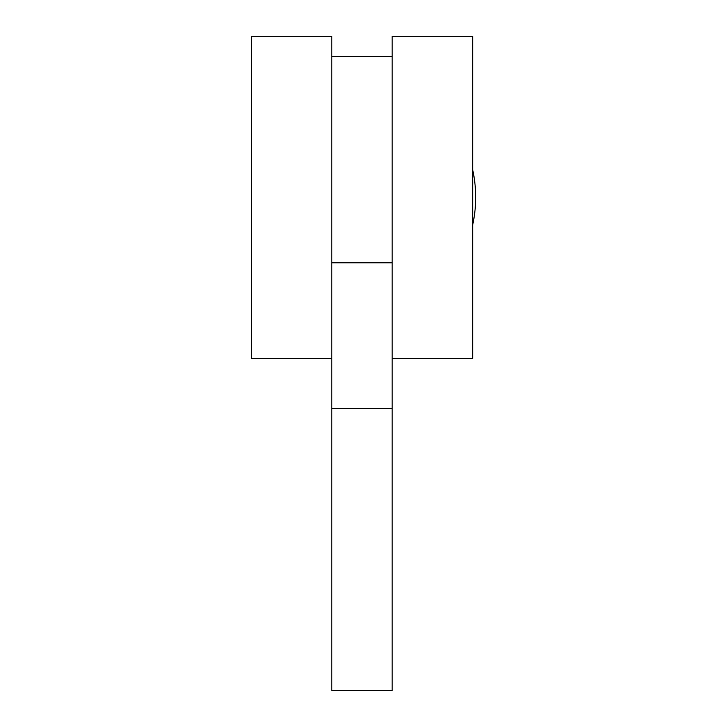 <?xml version="1.0" encoding="UTF-8"?>
<svg xmlns="http://www.w3.org/2000/svg" width="727" height="727" viewBox="0 0 727 727"><rect width="100%" height="100%" fill="white"/><g stroke="black" fill="none" stroke-linecap="round" stroke-linejoin="round"><path stroke-width="1.09" d="M331.812 358.302L251.315 358.302L251.315 36.35L331.812 36.35L331.812 408.61L392.171 408.61L392.171 690.65L331.812 690.65L392.171 690.323M331.812 262.792L392.171 262.792L392.171 408.61M331.812 56.47L392.171 56.47L392.171 262.792M331.812 690.323L331.812 408.61M392.171 56.47L392.171 36.35L472.659 36.35L472.659 358.302L392.171 358.302M472.659 224.952A127.888 127.888 0 0 0 472.659 169.709"/></g></svg>
